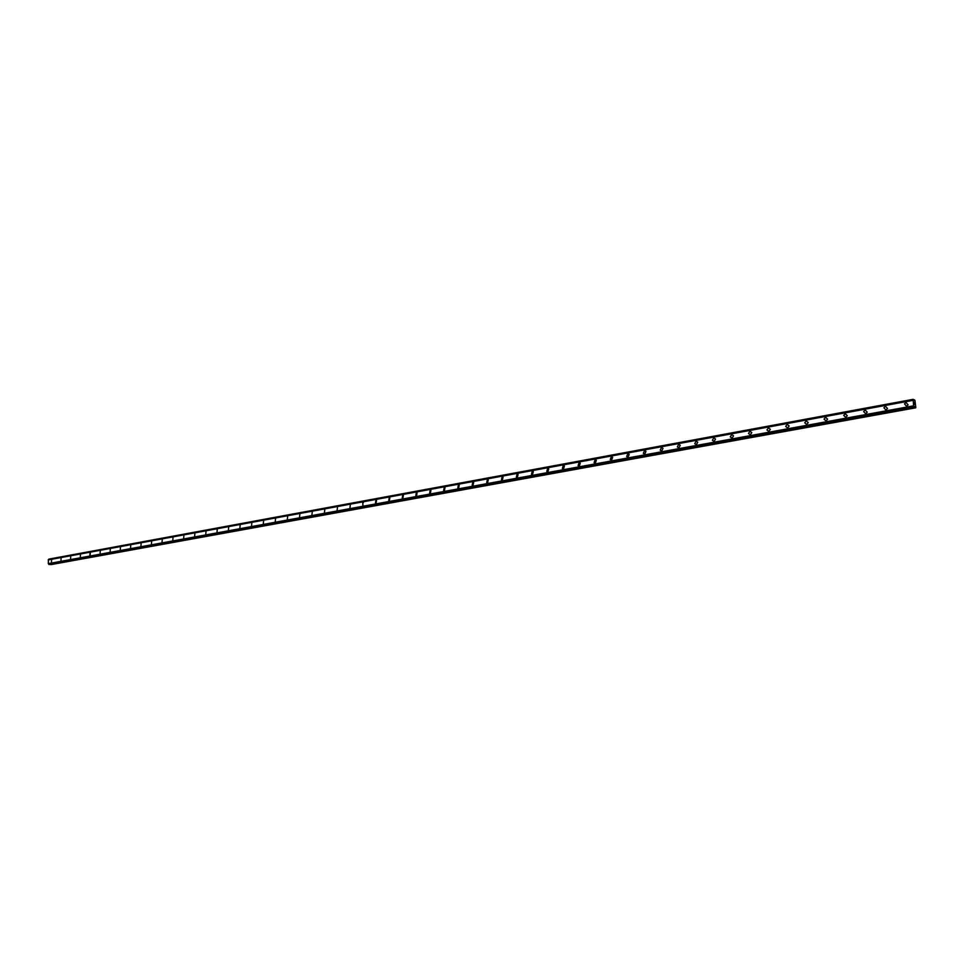 <?xml version="1.0" encoding="UTF-8"?>
<svg xmlns="http://www.w3.org/2000/svg" width="964" height="964" viewBox="0 0 964 964"><rect width="100%" height="100%" fill="white"/><g stroke="black" fill="none" stroke-linecap="round" stroke-linejoin="round"><path stroke-width="1.45" d="M51.441 562.494L51.598 559.915M60.961 560.747L61.118 558.156M70.589 558.987L70.734 556.385M80.301 557.216L80.47 554.601M90.05 552.782L89.881 555.421L90.05 552.782M90.134 555.421L90.303 552.794M100.075 553.601L100.244 550.962M110.113 551.769L110.294 549.119M120.271 549.914L120.452 547.239M130.55 548.034L130.73 545.359M140.925 546.142L141.118 543.443M151.432 544.226L151.625 541.515M162.048 542.286L162.253 539.563M172.797 540.322L173.002 537.587M183.654 538.334L183.871 535.586M194.644 536.321L194.873 533.562M205.766 534.297L205.995 531.513M217.008 532.236L217.249 529.453M228.384 530.164L228.637 527.356M239.891 528.055L240.157 525.247M251.544 525.934L251.821 523.103M263.329 523.777L263.606 520.934M275.258 521.596L275.547 518.74M287.332 519.391L287.634 516.523M299.539 517.162L299.864 514.282M311.914 514.897L312.252 512.005M324.434 512.607L324.784 509.715M337.099 510.293L337.472 507.377M349.932 507.956L350.318 505.028M362.741 502.557L362.922 505.582L362.741 502.557M362.922 505.582L362.729 502.557L363.332 502.642M376.081 503.172L375.466 503.088L375.888 500.135L376.514 500.232L376.081 503.172L375.466 503.088L375.888 500.135L376.514 500.232M389.396 500.738L388.757 500.641L389.203 497.689L389.854 497.786L389.396 500.738L388.757 500.641L389.203 497.689L389.854 497.786M402.892 498.28L402.217 498.159L402.687 495.207L403.374 495.315L402.892 498.28L402.217 498.159L402.687 495.207L403.374 495.315M416.556 495.773L415.846 495.653L416.34 492.688L417.063 492.821L416.556 495.773L415.858 495.653L416.352 492.688L417.063 492.821M430.402 493.243L429.655 493.11L430.185 490.134L430.932 490.278L430.402 493.243L429.655 493.11L430.185 490.134L430.932 490.278M444.416 490.688L443.645 490.531L444.199 487.555L444.982 487.712L444.416 490.688L443.645 490.531L444.199 487.555L444.982 487.712M458.623 488.085L457.804 487.917L458.394 484.94L459.213 485.121L458.623 488.085L457.816 487.917L458.394 484.94L459.213 485.121M473.011 485.458L472.155 485.266L472.782 482.289L473.637 482.494L473.011 485.458L472.167 485.266L472.782 482.289L473.637 482.494M487.591 482.795L486.7 482.578L487.35 479.602L488.266 479.831L487.591 482.795L486.7 482.578L487.35 479.614L488.254 479.831M502.377 480.096L501.425 479.855L502.124 476.891L503.075 477.144L502.377 480.096L501.437 479.855L502.124 476.891L503.075 477.132M517.343 477.361L516.355 477.084L517.09 474.131L518.09 474.409L517.343 477.361L516.355 477.084L517.09 474.131L518.09 474.409M532.526 474.589L531.477 474.276L532.261 471.336L533.321 471.649L532.526 474.589L531.489 474.276L532.261 471.336L533.321 471.649M547.648 468.504L548.745 468.853L547.913 471.782L546.817 471.432L547.648 468.504M547.913 471.782L546.817 471.432L547.636 468.504L548.745 468.853M563.506 468.926L562.349 468.54L563.229 465.636L564.398 466.034L563.506 468.926L562.349 468.54L563.229 465.636L564.398 466.034M579.316 466.034L578.099 465.6L579.039 462.72L580.256 463.166L579.316 466.034L578.099 465.6L579.039 462.72L580.256 463.166M595.342 463.106L594.065 462.612L595.053 459.768L596.342 460.274L595.342 463.106L594.077 462.612L595.053 459.768L596.342 460.274M611.598 460.141L610.26 459.587L611.309 456.779L612.658 457.346L611.598 460.141L610.26 459.587L611.309 456.779L612.658 457.346M628.082 457.129L626.672 456.502L627.781 453.743L629.203 454.381L628.082 457.129L626.684 456.502L627.781 453.743L629.191 454.381M644.808 454.068L643.325 453.369L644.494 450.67L645.976 451.381L644.808 454.068L643.325 453.369L644.494 450.67L645.976 451.381M661.762 450.971L660.22 450.188L661.437 447.549L662.991 448.344L661.762 450.971L660.22 450.188L661.437 447.549L662.991 448.344M678.957 447.826L677.355 446.947L678.632 444.38L680.247 445.272L678.957 447.826L677.355 446.947L678.632 444.38L680.247 445.272M696.406 444.645L694.743 443.657L696.068 441.163L697.755 442.175L696.406 444.645L694.743 443.657L696.08 441.163L697.755 442.163M714.119 441.404L712.384 440.307L713.77 437.909L715.517 439.018L714.119 441.404L712.384 440.307L713.77 437.909L715.517 439.018M732.086 438.126L730.29 436.909L731.724 434.595L733.532 435.836L732.086 438.126L730.29 436.909L731.724 434.595L733.532 435.836M750.317 434.788L748.474 433.451L749.956 431.245L751.799 432.607L750.317 434.788L748.474 433.451L749.956 431.245L751.799 432.607M768.826 431.414L766.922 429.944L768.441 427.835L770.344 429.329L768.826 431.414L766.934 429.944L768.453 427.835L770.344 429.329M787.6 427.98L785.672 426.377L787.226 424.377L789.154 426.004L787.6 427.98L785.672 426.377L787.226 424.377L789.154 426.004M806.675 424.497L804.711 422.762L806.278 420.87L808.254 422.63L806.675 424.497L804.711 422.762L806.278 420.87L808.254 422.63M826.028 420.955L824.039 419.087L825.63 417.304L827.618 419.195L826.028 420.955L824.039 419.087L825.63 417.304L827.618 419.195M845.283 413.689L847.284 415.713L845.693 417.364L843.681 415.363L845.283 413.689M845.693 417.364L843.681 415.363L845.271 413.689L847.284 415.713M865.66 413.713L863.636 411.58L865.226 410.013L867.251 412.17L865.66 413.713L863.636 411.58L865.226 410.013L867.251 412.17M885.928 410.013L883.904 407.748L885.494 406.278L887.519 408.555L885.928 410.013L883.904 407.76L885.494 406.278L887.519 408.555M906.521 406.254L904.485 403.868L906.076 402.482L908.112 404.892L906.521 406.254L904.497 403.868L906.076 402.482L908.112 404.892M914.221 404.278L914.149 403.651L914.221 404.278M914.631 404.506L914.125 403.639M914.173 403.205L914.065 402.482M914.45 403.217L914.366 402.554L914.438 403.217M914.487 403.398L914.113 402.591M914.547 406.326L914.125 407.206L913.559 405.832L913.173 399.325L913.884 400.65L914.366 399.807L914.957 400.422L915.8 407.459L914.45 406.579M48.429 559.626L913.004 399.988L48.429 559.626L48.321 563.639L49.212 564.53L914.258 407.254M50.465 564.302L915.704 407.82M48.803 559.132L913.173 399.325L48.477 559.614M912.908 400.373L48.2 559.915M913.559 405.832L48.321 563.639M913.498 399.964L914.366 399.807L913.511 399.976M914.27 399.952L913.547 400.084M913.149 399.458L48.73 559.228M912.98 400.012L48.381 559.65M912.92 400.277L48.224 559.843M913.595 405.94L48.345 563.711M913.727 406.278L48.513 563.928M913.776 406.338L48.562 563.964M914.053 407.025L48.899 564.398M914.125 407.206L48.983 564.518M915.161 407.411L50.622 564.482M915.354 407.688L50.875 564.639M914.27 407.254L49.212 564.53"/></g></svg>
